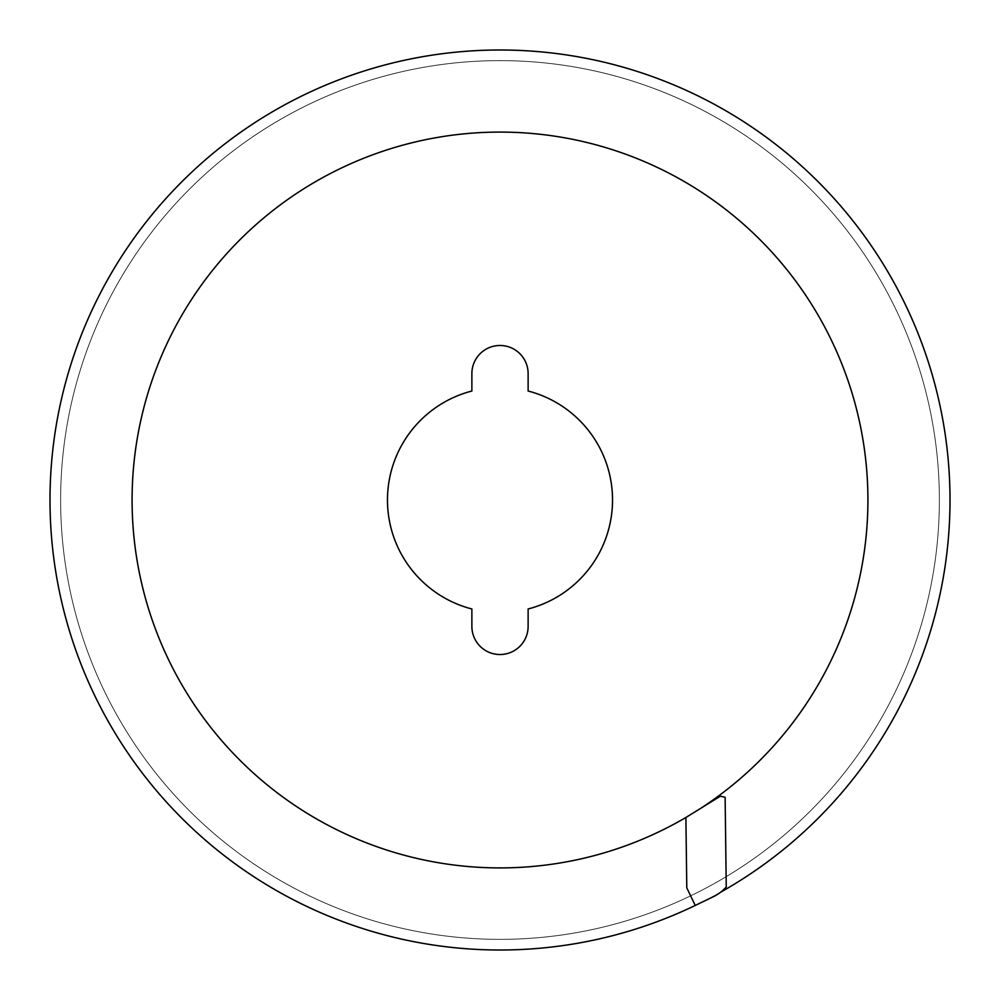 <?xml version="1.0" encoding="UTF-8"?>
<svg xmlns="http://www.w3.org/2000/svg" width="1000" height="1000" viewBox="0 0 1000 1000"><rect width="100%" height="100%" fill="white"/><g stroke="black" fill="none" stroke-linecap="round" stroke-linejoin="round"><path stroke-width="0.75" stroke-dasharray="5 3.75" d="M500 60.625A439.375 439.375 0 0 1 880.5 719.688A439.375 439.375 0 0 1 119.5 719.688A439.375 439.375 0 0 1 500 60.625A439.375 439.375 0 0 1 880.5 719.688A439.375 439.375 0 0 1 119.5 719.688A439.375 439.375 0 0 1 500 60.625M528.125 626.4A28.125 28.125 0 0 1 500 654.525A28.125 28.125 0 0 1 471.875 626.4L471.875 608.975A112.55 112.55 0 0 1 471.875 391.025L471.875 373.6A28.125 28.125 0 0 1 500 345.475A28.125 28.125 0 0 1 528.125 373.6L528.125 391.025A112.55 112.55 0 0 1 528.125 608.975L528.125 626.4M695.25 905.438L713.2 896.787A42.075 42.075 0 0 0 726.25 887L725.125 797.288L720.4 796.175L685.9 817.487L686.787 887.862L695.25 905.438A450 450 0 0 0 720.662 892.188M50 500A450 450 0 0 1 725 110.288A450 450 0 0 1 725 889.712A450 450 0 0 1 50 500M132.088 500A367.912 367.912 0 0 1 683.962 181.375A367.912 367.912 0 0 1 683.962 818.625A367.912 367.912 0 0 1 132.088 500M685.9 817.487A367.912 367.912 0 0 0 700.8 808.288"/><path stroke-width="1.5" d="M528.125 626.4L528.125 608.975A112.55 112.55 0 0 0 528.125 391.025L528.125 373.6A28.125 28.125 0 0 0 500 345.475A28.125 28.125 0 0 0 471.875 373.6L471.875 391.025A112.55 112.55 0 0 0 471.875 608.975L471.875 626.4A28.125 28.125 0 0 0 500 654.525A28.125 28.125 0 0 0 528.125 626.4M713.2 896.787L695.25 905.438L686.787 887.862L685.9 817.487L720.4 796.175L725.125 797.288L726.25 887A42.075 42.075 0 0 1 713.2 896.787M720.662 892.188A450 450 0 0 0 500 50A450 450 0 0 0 50 500A450 450 0 0 0 695.25 905.438M700.8 808.288A367.912 367.912 0 0 0 500 132.088A367.912 367.912 0 0 0 317.025 819.188A367.912 367.912 0 0 0 685.9 817.487"/></g></svg>
